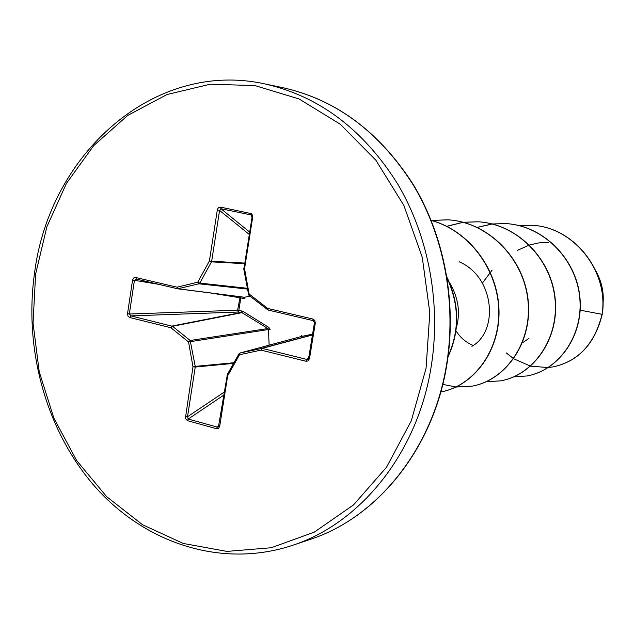 <?xml version="1.0" encoding="UTF-8"?>
<svg xmlns="http://www.w3.org/2000/svg" width="635" height="635" viewBox="0 0 635 635"><rect width="100%" height="100%" fill="white"/><g stroke="black" fill="none" stroke-linecap="round" stroke-linejoin="round"><path stroke-width="0.95" d="M177.967 288.838L244.411 297.236L244.967 298.553L243.713 298.529L240.808 297.918L240.887 296.863M210.868 293.037L240.808 297.918L238.831 310.436L237.609 310.221L240.149 296.767M300.204 336.812L301.855 335.391L301.18 336.55L239.998 353.02L239.522 354.751L227.679 375.761L219.678 426.387L218.567 428.252L216.479 428.712L217.297 427.093L218.464 426.752L219.107 425.775M216.479 428.712L187.412 420.656L185.38 418.409L192.984 366.776L188.539 341.94L170.879 327.739L129.826 317.548L130.977 315.897L238.323 312.031L238.831 310.436L242.951 311.309L268.907 327.469L270.089 329.494L268.454 329.517L267.875 328.533L241.975 312.658L238.323 312.031L237.609 310.221L129.357 314.007L130.977 315.897L172.522 326.303L190.182 340.487L195.231 366.387L233.926 362.736M492.093 270.169L482.362 283.123M455.978 330.867C460.423 337.78 466.169 342.638 473.226 345.448M471.908 346.337C499.023 331.184 494.641 276.86 459.137 261.763M456.367 327.62C460.637 312.293 458.272 297.124 449.27 282.107M580.192 310.205L602.043 314.301C594.709 343.908 578.334 361.45 552.91 366.919L548.299 367.538M548.132 367.554L530.574 366.165M530.431 366.133L513.715 358.759M513.572 358.664L506.254 352.909M517.35 250.396L529.288 245.047M529.447 244.999L538.988 242.864L548.656 242.387M596.836 273.121C601.655 282.734 603.687 292.537 602.933 302.522M602.226 314.285C609.227 271.875 574.199 226.766 531.662 225.266L531.455 225.25C574.008 226.751 609.044 271.875 602.043 314.301L602.226 314.285C594.892 343.876 578.525 361.41 553.101 366.887L553.006 366.903M596.162 271.526C601.893 282.202 604.155 293.116 602.94 304.268M129.826 317.548L127.992 316.151L127.516 313.738L132.572 280.011L133.715 277.979L135.834 277.527L177.094 287.195L197.779 282.178L209.407 260.937L217.297 210.082L217.988 208.32L219.067 207.359L220.583 207.137L251.285 213.622L252.412 215.051L252.666 217.376L244.554 268.788L249.142 294.045L267.732 308.435L313.047 319.072L314.785 320.469L315.317 323.032L309.483 358.696L307.88 361.005L305.832 361.228L261.064 350.115L239.522 354.751L238.951 353.83L227.116 374.825L227.679 375.761L227.116 375.293M531.455 225.25L518.851 225.528M513.659 376.904L526.867 375.976C558.983 370.324 583.875 335.026 579.644 296.775C575.755 258.516 543.052 225.735 505.96 223.591L492.228 223.965M492.109 223.972L477.226 227.346M486.132 381.762L500.555 380.865C533.71 375.039 559.435 338.217 554.919 298.236C550.767 258.255 516.715 223.996 478.171 221.782L463.177 222.266M463.042 222.29L446.715 226.282M456.009 387.04L471.861 386.199C506.103 380.182 532.694 341.701 527.868 299.831C523.415 257.969 487.886 222.099 447.794 219.805L431.34 220.44M440.793 391.97C473.527 385.905 499.856 350.853 498.737 310.221C497.856 269.613 469.019 230.672 431.221 220.464M448.159 355.949C459.55 330.779 459.208 304.84 447.135 278.114M531.662 225.266L518.954 225.552M526.971 375.96L527.074 375.936C559.181 370.284 584.073 335.002 579.842 296.759C575.953 258.516 543.266 225.75 506.182 223.607L492.339 223.988M492.22 224.004L477.337 227.393M500.674 380.849L500.785 380.825C533.924 374.999 559.641 338.193 555.133 298.228C550.989 258.262 516.938 224.012 478.417 221.798L463.296 222.306M463.169 222.321L446.834 226.346M442.786 384.413L455.993 386.977M456.136 386.985L472.107 386.151C506.341 380.143 532.924 341.67 528.098 299.823C523.653 257.969 488.14 222.115 448.056 219.829L431.475 220.48M440.793 391.978C473.631 386.04 500.118 350.941 498.999 310.205C498.118 269.494 469.122 230.481 431.189 220.401M448.056 356.703C459.978 331.018 459.629 304.53 446.992 277.225M312.579 334.161L301.18 336.55L240.07 352.997L262.168 348.369L306.903 359.442L308.396 358.95L308.634 358.323L309.483 358.696M135.834 277.527L136.446 279.114L177.673 288.798L177.094 287.195L178.268 288.806L244.411 297.236L250.142 296.251M269.137 345.17L268.454 329.517L188.539 341.94L190.182 340.487L267.875 328.533L268.907 327.469M185.261 416.512L187.516 416.75L188.238 419.052L217.297 427.093L219.027 425.45M239.157 353.703L239.998 353.02L239.157 353.703M314.46 322.723L308.634 358.323L314.468 322.667L312.722 318.976M268.137 310.031L267.573 309.753L267.732 308.435L268.24 310.063L313.19 320.619L314.452 322.691L315.317 323.032M243.967 268.462L252.063 217.122L250.42 213.257M251.801 215.979L250.746 214.852L220.924 208.724L219.567 210.423L211.669 261.247L244.626 263.088M247.404 289.06L198.945 283.805L197.779 282.178L199.834 283.083L198.945 283.805L177.673 288.798L243.816 297.236M177.617 288.782L136.398 279.106L134.422 280.297L129.357 314.007L127.516 313.738M243.713 298.529L243.705 297.22M241.76 310.888L241.252 312.476L172.022 326.057L170.879 327.739L172.522 326.303L241.975 312.658L242.951 311.309M219.202 425.498L219.75 426.037M187.412 420.656L188.238 419.052L223.806 395.097M227.322 374.69L218.456 426.752M233.553 363.403L195.239 367.038L192.984 366.776L195.231 366.387L195.239 367.038L187.516 416.75L224.29 392.065M312.468 334.82L261.596 348.353L261.064 350.115L262.168 348.369L312.444 334.978M308.92 356.537L305.832 361.228M132.572 280.011L158.663 284.337M267.454 309.586L248.999 295.37L249.142 294.045L248.356 294.322L248.999 295.37L268.24 310.063L313.134 320.604M248.555 294.354L243.776 269.081L244.554 268.788L243.769 268.51L243.975 269.129M244.531 263.684L211.463 261.858L211.669 261.247L209.407 260.937L211.463 261.858L199.834 283.083L247.261 288.274M251.412 215.241L251.873 217.146L252.666 217.376M217.297 210.082L219.567 210.423L249.158 234.355M249.539 231.958L220.924 208.724L220.583 207.137M430.816 368.856C441.571 305.586 429.141 237.101 397.621 183.872C363.347 129.484 319.103 96.171 264.898 83.931C154.067 59.404 49.157 154.122 34.465 273.637C23.598 351.163 47.236 433.927 97.377 489.339C147.653 544.362 222.988 568.325 292.346 545.401C359.815 523.581 416.639 454.263 430.816 368.856M426.053 368.308L429.816 312.682L422.267 257.31L403.892 205.51L375.952 160.322L340.273 124.222L299.117 98.981L254.929 85.574L210.153 84.225L167.076 94.512L127.706 115.435L93.718 145.613L66.437 183.372L46.855 226.862L35.608 274.114L33.052 323.12L39.243 371.864L53.951 418.322L76.668 460.542L106.593 496.618L142.613 524.78L183.285 543.465L226.862 551.402L271.296 547.735L314.309 532.13L353.505 504.936L386.532 467.233L411.282 420.846L426.053 368.308M283.131 87.741C336.391 99.695 379.936 132.231 413.758 185.349C444.865 237.371 457.176 304.443 446.564 366.395C432.546 450.215 376.388 518.001 309.999 539.464C376.436 517.962 432.284 450.072 446.238 366.538C456.827 304.665 444.635 237.712 413.671 185.634C380.008 132.421 336.494 99.782 283.131 87.741L264.898 83.931M528.931 338.407L522.407 342.852M309.999 539.464L292.346 545.401M308.634 358.323L308.396 358.95"/></g></svg>
